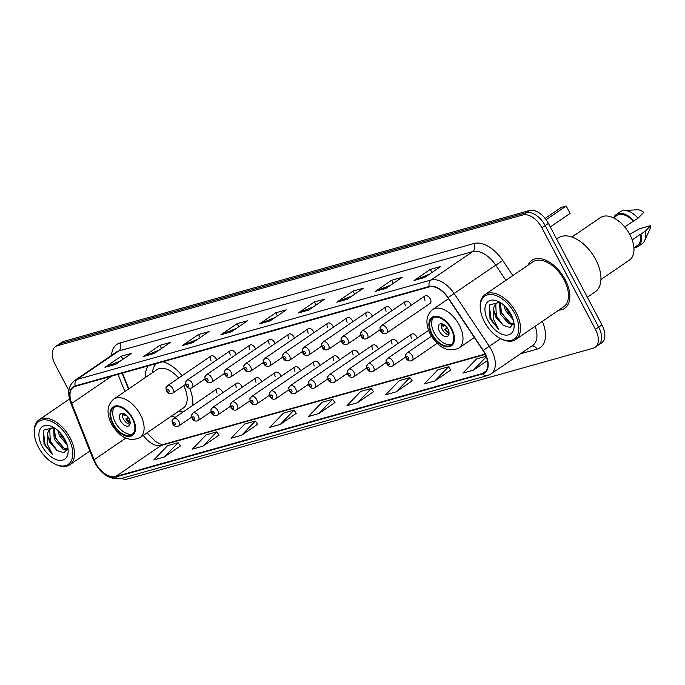<?xml version="1.0" encoding="UTF-8"?>
<svg xmlns="http://www.w3.org/2000/svg" width="685" height="685" viewBox="0 0 685 685"><rect width="100%" height="100%" fill="white"/><g stroke="black" fill="none" stroke-linecap="round" stroke-linejoin="round"><path stroke-width="1.03" d="M182.116 375.731A32.075 18.666 -124.3 0 0 162.944 361.74M148.165 365.893A32.075 18.666 -124.3 0 0 145.383 377.521M425.06 295.869L381.571 325.546A4.538 2.646 55.7 0 1 386.768 328.56A4.538 2.646 55.7 0 1 386.691 333.047L430.18 303.361A4.538 2.646 -124.3 0 0 430.248 298.874A4.538 2.646 -124.3 0 0 425.06 295.869A4.538 2.646 -124.3 0 0 424.983 300.355M411.223 305.313A4.538 2.646 -124.3 0 0 410.794 304.345A4.538 2.646 -124.3 0 0 405.606 301.332A4.538 2.646 -124.3 0 0 405.529 305.818M391.769 310.776A4.538 2.646 -124.3 0 0 391.341 309.808A4.538 2.646 -124.3 0 0 386.152 306.794A4.538 2.646 -124.3 0 0 386.075 311.29M372.306 316.247A4.538 2.646 -124.3 0 0 371.886 315.271A4.538 2.646 -124.3 0 0 366.689 312.266A4.538 2.646 -124.3 0 0 366.621 316.753M352.852 321.71A4.538 2.646 -124.3 0 0 352.433 320.734A4.538 2.646 -124.3 0 0 347.235 317.729A4.538 2.646 -124.3 0 0 347.158 322.215M333.398 327.173A4.538 2.646 -124.3 0 0 332.97 326.206A4.538 2.646 -124.3 0 0 327.781 323.192A4.538 2.646 -124.3 0 0 327.704 327.678M313.944 332.636A4.538 2.646 -124.3 0 0 313.516 331.668A4.538 2.646 -124.3 0 0 308.327 328.663A4.538 2.646 -124.3 0 0 308.25 333.15M294.481 338.107A4.538 2.646 -124.3 0 0 294.062 337.131A4.538 2.646 -124.3 0 0 288.865 334.126A4.538 2.646 -124.3 0 0 288.796 338.613M275.027 343.57A4.538 2.646 -124.3 0 0 274.608 342.594A4.538 2.646 -124.3 0 0 269.41 339.589A4.538 2.646 -124.3 0 0 269.333 344.075M255.573 349.033A4.538 2.646 -124.3 0 0 255.145 348.066A4.538 2.646 -124.3 0 0 249.957 345.052A4.538 2.646 -124.3 0 0 249.879 349.547M236.119 354.505A4.538 2.646 -124.3 0 0 235.691 353.528A4.538 2.646 -124.3 0 0 230.502 350.523A4.538 2.646 -124.3 0 0 230.425 355.01M216.657 359.967A4.538 2.646 -124.3 0 0 216.237 358.991A4.538 2.646 -124.3 0 0 211.04 355.986A4.538 2.646 -124.3 0 0 210.971 360.473M397.874 343.545A4.538 2.646 -124.3 0 0 397.446 342.568A4.538 2.646 -124.3 0 0 392.257 339.563A4.538 2.646 -124.3 0 0 392.18 344.05M378.411 349.007A4.538 2.646 -124.3 0 0 377.992 348.031A4.538 2.646 -124.3 0 0 372.794 345.026A4.538 2.646 -124.3 0 0 372.726 349.513M358.957 354.47A4.538 2.646 -124.3 0 0 358.538 353.503A4.538 2.646 -124.3 0 0 353.34 350.489A4.538 2.646 -124.3 0 0 353.263 354.984M339.503 359.933A4.538 2.646 -124.3 0 0 339.075 358.966A4.538 2.646 -124.3 0 0 333.886 355.96A4.538 2.646 -124.3 0 0 333.809 360.447M417.328 338.073A4.538 2.646 -124.3 0 0 416.9 337.106A4.538 2.646 -124.3 0 0 411.711 334.092A4.538 2.646 -124.3 0 0 411.634 338.587M320.049 365.405A4.538 2.646 -124.3 0 0 319.621 364.429A4.538 2.646 -124.3 0 0 314.432 361.423A4.538 2.646 -124.3 0 0 314.355 365.91M300.587 370.868A4.538 2.646 -124.3 0 0 300.167 369.9A4.538 2.646 -124.3 0 0 294.97 366.886A4.538 2.646 -124.3 0 0 294.901 371.373M281.133 376.33A4.538 2.646 -124.3 0 0 280.713 375.363A4.538 2.646 -124.3 0 0 275.516 372.349A4.538 2.646 -124.3 0 0 275.438 376.844M261.679 381.802A4.538 2.646 -124.3 0 0 261.25 380.826A4.538 2.646 -124.3 0 0 256.062 377.82A4.538 2.646 -124.3 0 0 255.984 382.307M242.225 387.265A4.538 2.646 -124.3 0 0 241.796 386.289A4.538 2.646 -124.3 0 0 236.608 383.283A4.538 2.646 -124.3 0 0 236.53 387.77M222.762 392.728A4.538 2.646 -124.3 0 0 222.342 391.76A4.538 2.646 -124.3 0 0 217.145 388.746A4.538 2.646 -124.3 0 0 217.077 393.233M122.512 373.094L128.771 388.857M171.652 416.009A32.075 18.666 -124.3 0 0 175.283 417.328M192.75 405.4A32.075 18.666 -124.3 0 0 189.617 388.292M121.382 478.413A18.152 10.566 -124.3 0 0 127.59 478.986L593.27 348.177A18.152 10.566 -124.3 0 0 595.137 347.304L601.644 342.868A18.152 10.566 -124.3 0 0 601.944 324.913L548.42 223.404A18.152 10.566 -124.3 0 0 529.522 210.5L63.842 341.31A18.152 10.566 -124.3 0 0 61.975 342.183L58.722 344.401A18.152 10.566 -124.3 0 1 60.588 343.527A18.152 10.566 -124.3 0 0 58.722 344.401L55.468 346.619A18.152 10.566 -124.3 0 0 55.168 364.574L68.885 390.587M595.137 347.304A18.152 10.566 -124.3 0 0 595.436 329.357L541.921 227.84L545.174 225.622A18.152 10.566 -124.3 0 0 526.268 212.718L60.588 343.527L526.268 212.718A18.152 10.566 -124.3 0 1 545.174 225.622L598.69 327.13L545.174 225.622L548.42 223.404M598.39 345.086A18.152 10.566 -124.3 0 0 598.69 327.13A18.152 10.566 -124.3 0 1 598.39 345.086M565.168 279.583A29.044 16.911 -124.3 0 0 531.937 260.326A29.044 16.911 -124.3 0 0 528.101 265.146A29.044 16.911 -124.3 0 1 531.937 260.326A29.044 16.911 -124.3 0 1 565.168 279.583A29.044 16.911 -124.3 0 1 564.688 308.31A29.044 16.911 -124.3 0 0 565.168 279.583M484.74 353.409A19.368 11.277 55.7 0 1 484.415 372.563A19.368 11.277 55.7 0 1 482.42 373.488L115.637 476.52A19.368 11.277 55.7 0 1 94.102 459.772L71.719 403.414A19.368 11.277 55.7 0 1 73.423 387.248A19.368 11.277 55.7 0 1 75.418 386.323L429.418 286.887A19.368 11.277 55.7 0 1 447.862 297.752L483.019 350.523A19.368 11.277 55.7 0 1 484.74 353.409M485.014 353.332A19.848 11.551 -124.3 0 0 483.259 350.369L448.093 297.607A19.848 11.551 -124.3 0 0 429.195 286.458L75.196 385.903A19.848 11.551 -124.3 0 0 71.403 403.414L93.785 459.772A19.848 11.551 -124.3 0 0 115.859 476.94L482.642 373.907A19.848 11.551 -124.3 0 0 485.014 353.332M164.357 456.972L178.083 442.733L167.542 445.695L153.825 459.926L164.357 456.972L180.412 445.935M202.991 446.123L216.708 431.884L206.176 434.847L192.459 449.077L202.991 446.123L219.046 435.078M241.625 435.266L255.342 421.035L244.81 423.989L231.085 438.229L241.625 435.266L257.68 424.229M280.251 424.417L293.976 410.178L283.436 413.141L269.719 427.371L280.251 424.417L296.305 413.38M434.778 381.014L448.495 366.775L437.963 369.737L424.238 383.968L434.778 381.014L450.833 369.968M396.144 391.863L409.87 377.623L399.329 380.586L385.612 394.825L396.144 391.863L412.199 380.826M357.519 402.712L371.236 388.481L360.704 391.435L346.978 405.674L357.519 402.712L373.573 391.674M318.885 413.569L332.602 399.329L322.07 402.292L308.353 416.523L318.885 413.569L334.939 402.523M558.806 310.125A29.044 16.911 -124.3 0 0 564.688 308.31A29.044 16.911 -124.3 0 1 558.806 310.125M541.921 227.84A18.152 10.566 -124.3 0 0 523.023 214.944L57.343 345.754A18.152 10.566 -124.3 0 0 55.468 346.619M182.253 345.6L198.504 334.503L209.045 331.54L192.785 342.637L182.253 345.6A4.838 3.862 74.3 0 1 182.844 345.274L193.17 342.38M143.619 356.448L159.87 345.351L170.411 342.397L154.151 353.494L143.619 356.448A4.838 3.862 74.3 0 1 144.218 356.132L154.536 353.229M104.985 367.306L121.245 356.209L131.777 353.246L115.525 364.343L104.985 367.306A4.838 3.862 74.3 0 1 105.584 366.98L115.902 364.086M298.146 313.045L314.398 301.948L324.938 298.985L308.678 310.082L298.146 313.045A4.838 3.862 74.3 0 1 298.737 312.72L309.055 309.825M336.772 302.196L353.032 291.099L363.564 288.137L347.312 299.234L336.772 302.196A4.838 3.862 74.3 0 1 337.371 301.871L347.689 298.977M375.406 291.339L391.657 280.242L402.198 277.288L385.938 288.385L375.406 291.339A4.838 3.862 74.3 0 1 376.005 291.022L386.323 288.12M414.04 280.49L430.291 269.393L440.823 266.431L424.572 277.528L414.04 280.49A4.838 3.862 74.3 0 1 414.63 280.165L424.948 277.271M220.878 334.751L237.138 323.654L247.67 320.691L231.419 331.788L220.878 334.751A4.838 3.862 74.3 0 1 221.478 334.426L231.795 331.531M259.512 323.894L275.764 312.797L286.304 309.843L270.044 320.94L259.512 323.894A4.838 3.862 74.3 0 1 260.112 323.577L270.429 320.674M486.05 356.226L476.597 358.88L462.872 373.119L473.412 370.157L487.403 360.61M275.764 312.797L277.408 315.913M275.002 317.557L260.112 323.577M237.138 323.654L238.774 326.762M236.368 328.406L221.478 334.426M430.291 269.393L431.935 272.51M429.529 274.146L414.63 280.165M391.657 280.242L393.301 283.359M390.895 285.003L376.005 291.022M353.032 291.099L354.667 294.207M352.261 295.851L337.371 301.871M314.398 301.948L316.042 305.065M313.636 306.7L298.737 312.72M121.245 356.209L122.88 359.317M120.474 360.961L105.584 366.98M159.87 345.351L161.514 348.468M159.108 350.112L144.218 356.132M198.504 334.503L200.148 337.611M197.742 339.255L182.844 345.274M332.602 399.329L334.982 402.583M371.236 388.481L373.608 391.726M409.87 377.623L412.242 380.877M448.495 366.775L450.876 370.028M473.412 370.157L486.273 356.808M293.976 410.178L296.348 413.432M255.342 421.035L257.714 424.28M216.708 431.884L219.089 435.138M178.083 442.733L180.455 445.986M484.441 321.847A26.021 15.147 -124.3 0 0 500.829 338.724A26.021 15.147 -124.3 0 0 517.175 335.761A26.021 15.147 -124.3 0 0 514.64 313.362A26.021 15.147 -124.3 0 0 492.369 294.61A26.021 15.147 -124.3 0 0 480.339 308.712A26.021 15.147 -124.3 0 0 484.441 321.847M500.829 338.724L501.703 339.152A27.229 15.849 -124.3 0 0 515.702 339.546A27.229 15.849 -124.3 0 0 516.156 312.608A27.229 15.849 -124.3 0 0 485.006 294.559A27.229 15.849 -124.3 0 0 480.262 307.745L480.339 308.712M515.702 339.546L563.661 306.811A27.229 15.849 -124.3 0 0 564.115 279.882A27.229 15.849 -124.3 0 0 532.956 261.824L485.006 294.559M587.353 297.239L595.179 291.896A32.674 19.026 -124.3 0 0 595.719 259.572A32.674 19.026 -124.3 0 0 558.335 237.909L556.674 239.048M600.951 279.531L629.455 260.069A25.722 14.967 -124.3 0 0 629.883 234.638A25.722 14.967 -124.3 0 0 600.462 217.582L571.949 237.044M513.228 319.835L505.41 310.408L503.886 305.245M512.389 317.403L506.703 309.534L505.787 307.094M513.339 324.502L508.818 323.757L500.247 313.935L499.485 302.154M513.562 323.765L510.102 322.875L501.54 313.054L500.29 302.547M499.374 302.111L496.437 303.164L494.459 305.407L493.465 308.926L495.666 317.061L503.167 325.324L496.377 316.573L495.752 304.525L497.113 302.761M499.887 302.299L489.552 304.885L490.006 318.748L498.5 329.245L493.114 318.328L493.465 308.926M510.993 314.389A19.728 11.482 -124.3 0 0 498.569 301.588A19.728 11.482 -124.3 0 0 486.17 303.84A19.728 11.482 -124.3 0 0 488.088 320.82A19.728 11.482 -124.3 0 0 504.982 335.042A19.728 11.482 -124.3 0 0 514.101 324.347A19.728 11.482 -124.3 0 0 510.993 314.389M503.167 325.324L510.017 327.473L513.673 323.251M624.763 227L633.248 221.204A18.152 10.566 -124.3 0 0 616.92 215.51L613.486 217.856M633.248 221.204L638.077 218.215L643.78 212.367A12.099 7.047 -124.3 0 0 637.264 209.773L623.992 210.535A19.368 11.277 -124.3 0 0 620.302 211.742L616.235 214.508A19.368 11.277 -124.3 0 0 613.674 217.719M638.077 218.215A19.368 11.277 -124.3 0 0 623.992 210.535M634.01 220.99A19.368 11.277 -124.3 0 0 616.235 214.508M633.95 247.842L637.384 245.504A18.152 10.566 -124.3 0 0 640.218 234.424L632.204 239.896M634.147 247.713A19.368 11.277 -124.3 0 0 638.069 246.497L642.136 243.723A19.368 11.277 -124.3 0 0 644.594 240.726L650.142 228.644A12.099 7.047 -124.3 0 0 650.75 225.588L639.781 228.67L629.686 234.261M644.594 240.726A19.368 11.277 -124.3 0 0 645.047 231.436L640.218 234.424M650.75 225.588L645.047 231.436M638.069 246.497A19.368 11.277 -124.3 0 0 640.98 234.21M498.5 329.245L491.059 319.236L489.313 305.33M503.389 325.486L496.223 315.716L495.229 313.276M508.527 321.941L501.386 312.189L500.392 309.757M512.234 317.035L505.932 307.248M451.15 328.911A16.337 9.513 -124.3 0 0 432.458 318.08A16.337 9.513 -124.3 0 0 432.184 334.246A16.337 9.513 -124.3 0 0 450.876 345.077A16.337 9.513 -124.3 0 0 451.15 328.911M433.545 317.506A16.337 9.513 -124.3 0 0 434.213 332.859A16.337 9.513 -124.3 0 0 451.817 344.264M546.125 219.714L566.187 206.014L570.091 213.42L550.286 226.941M570.091 213.42L566.187 206.014L561.272 207.401L545.132 218.412M447.913 329.005A7.261 4.23 -124.3 0 0 439.607 324.193A7.261 4.23 -124.3 0 0 439.487 331.377A7.261 4.23 -124.3 0 0 447.793 336.189A7.261 4.23 -124.3 0 0 447.913 329.005M441.38 323.74A7.261 4.23 -124.3 0 0 442.33 329.434A7.261 4.23 -124.3 0 0 448.855 334.7M449.052 333.723A9.684 5.634 55.7 0 1 444.702 329.442L447.159 327.764M449.06 332.773A8.468 4.932 55.7 0 1 445.421 329.245L444.702 329.442M447.382 328.098L445.421 329.245M443.246 324.253A8.468 4.932 55.7 0 0 443.752 326.069L443.032 326.274A9.684 5.634 55.7 0 1 442.364 323.919M443.752 326.069L444.967 325.358M38.428 447.134A26.021 15.147 -124.3 0 0 54.817 464.01A26.021 15.147 -124.3 0 0 71.163 461.048A26.021 15.147 -124.3 0 0 68.628 438.648A26.021 15.147 -124.3 0 0 46.357 419.896A26.021 15.147 -124.3 0 0 34.327 433.999A26.021 15.147 -124.3 0 0 38.428 447.134M54.817 464.01L55.691 464.439A27.229 15.849 -124.3 0 0 69.69 464.832A27.229 15.849 -124.3 0 0 70.144 437.895A27.229 15.849 -124.3 0 0 38.994 419.845A27.229 15.849 -124.3 0 0 34.25 433.031L34.327 433.999M67.216 445.113L59.398 435.694L57.874 430.531M66.376 442.69L60.691 434.821L59.775 432.381M67.318 449.788L62.806 449.043L54.235 439.222L53.473 427.44M67.55 449.052L64.09 448.161L55.528 438.34L54.278 427.834M53.353 427.397L50.425 428.45L48.447 430.694L47.453 434.213L49.654 442.347L57.155 450.61L50.365 441.859L49.74 429.812L51.101 428.048M53.875 427.586L43.54 430.171L43.994 444.034L52.488 454.532L47.102 443.615L47.453 434.213M64.981 439.676A19.728 11.482 -124.3 0 0 52.557 426.875A19.728 11.482 -124.3 0 0 40.158 429.118A19.728 11.482 -124.3 0 0 42.076 446.106A19.728 11.482 -124.3 0 0 58.97 460.329A19.728 11.482 -124.3 0 0 68.089 449.634A19.728 11.482 -124.3 0 0 64.981 439.676M57.155 450.61L64.005 452.759L67.661 448.538M52.488 454.532L45.047 444.522L43.301 430.617M57.377 450.773L50.21 441.003L49.217 438.563M62.515 447.228L55.374 437.475L53.053 428.502M66.222 442.322L59.92 432.535M132.265 418.492A16.337 9.513 -124.3 0 0 113.573 407.661A16.337 9.513 -124.3 0 0 113.299 423.818A16.337 9.513 -124.3 0 0 131.999 434.65A16.337 9.513 -124.3 0 0 132.265 418.492M114.669 407.078A16.337 9.513 -124.3 0 0 115.337 422.431A16.337 9.513 -124.3 0 0 132.933 433.845M178.725 411.18A28.624 16.663 -124.3 0 0 183.203 411.916M178.665 378.086A23.299 13.563 -124.3 0 0 156.797 369.729L113.71 399.132A23.299 13.563 55.7 0 1 140.365 414.579A23.299 13.563 55.7 0 1 139.98 437.621L183.058 408.217A23.299 13.563 -124.3 0 0 183.691 385.646M156.548 363.538A28.624 16.663 -124.3 0 0 152.455 372.691M129.028 418.578A7.261 4.23 -124.3 0 0 120.723 413.766A7.261 4.23 -124.3 0 0 120.603 420.95A7.261 4.23 -124.3 0 0 128.908 425.762A7.261 4.23 -124.3 0 0 129.028 418.578M122.504 413.32A7.261 4.23 -124.3 0 0 123.446 419.006A7.261 4.23 -124.3 0 0 129.979 424.272M130.176 423.296A9.684 5.634 55.7 0 1 125.826 419.014L128.283 417.345M130.184 422.345A8.468 4.932 55.7 0 1 126.537 418.818L125.826 419.014M128.497 417.67L126.537 418.818M124.37 413.826A8.468 4.932 55.7 0 0 124.867 415.641L124.148 415.846A9.684 5.634 55.7 0 1 123.48 413.492M124.867 415.641L126.083 414.93M529.522 210.5L523.023 214.944M601.944 324.913L595.436 329.357M63.842 341.31L57.343 345.754M482.42 373.488L486.007 371.039M75.196 385.903A6.054 4.829 -105.7 0 1 77.088 379.43L431.088 279.994A24.206 14.094 55.7 0 1 454.138 293.582L489.296 346.345A24.206 14.094 55.7 0 1 491.445 349.958A24.206 14.094 55.7 0 1 491.042 373.899L532.665 345.497A24.206 14.094 -124.3 0 0 535.156 326.265M483.259 350.369L500.615 338.621M448.093 297.607L495.752 265.181A24.206 14.094 -124.3 0 0 472.71 251.583L431.088 279.994A6.054 4.829 74.3 0 0 429.195 286.458M74.597 380.586A24.206 14.094 55.7 0 1 77.088 379.43L118.702 351.028A24.206 14.094 -124.3 0 0 116.21 352.184L74.597 380.586C68.397 385.629 67.13 393.087 70.786 402.977L93.16 459.327C99.847 473.472 109.001 479.902 120.611 478.627L487.395 375.594A6.054 4.829 -105.7 0 1 482.642 373.907M71.403 403.414A6.054 1.772 158.3 0 1 70.786 402.977M93.785 459.772A6.054 1.772 158.3 0 1 93.16 459.327M115.859 476.94A6.054 4.829 74.3 0 0 120.611 478.627M542.34 321.368A30.26 17.613 55.7 0 1 537.014 349.162L520.48 353.811M111.544 355.369A30.26 17.613 55.7 0 1 119.978 342.962L473.986 243.526A30.26 17.613 55.7 0 1 502.79 260.514L512.825 275.567M505.855 280.328L495.752 265.181L502.79 260.514M473.986 243.526A6.054 4.829 74.3 0 1 472.71 251.583L118.702 351.028A6.054 4.829 74.3 0 0 119.978 342.962M537.014 349.162A6.054 4.829 74.3 0 0 531.937 345.993M71.719 403.414L111.681 376.133M94.102 459.772L125.766 438.152M118.034 374.352L124.858 391.529M143.268 435.377A19.368 11.277 -124.3 0 0 161.155 445.447L485.245 354.41M115.637 476.52L161.155 445.447A10.892 8.691 74.3 0 1 163.227 444.479L485.074 354.068M431.653 334.391A17.245 10.044 -124.3 0 0 449.608 346.644A17.245 10.044 -124.3 0 0 451.672 328.766A17.245 10.044 -124.3 0 0 433.725 316.513A17.245 10.044 -124.3 0 0 431.653 334.391M459.25 325.007A23.299 13.563 55.7 0 1 458.864 348.048C448.264 352.664 438.768 348.134 430.368 334.434C425.12 323.645 425.864 315.348 432.595 309.56A23.299 13.563 55.7 0 1 459.25 325.007M575.957 234.313A4.838 4.838 0 0 0 574.672 234.929A4.838 2.817 55.7 0 1 575.177 234.698A4.838 2.817 55.7 0 1 575.468 234.647M112.777 423.964A17.245 10.044 -124.3 0 0 130.732 436.217A17.245 10.044 -124.3 0 0 132.796 418.338A17.245 10.044 -124.3 0 0 114.84 406.085A17.245 10.044 -124.3 0 0 112.777 423.964M431.413 336.275L407.138 352.843A4.538 2.646 55.7 0 1 412.327 355.858A4.538 2.646 55.7 0 1 412.25 360.344L437.099 343.382M408.543 357.733A1.516 0.882 -124.3 0 0 406.967 356.662A1.516 0.882 -124.3 0 0 406.787 358.229A1.516 0.882 -124.3 0 0 408.363 359.3A1.516 0.882 -124.3 0 0 408.543 357.733M428.57 330.401L387.676 358.315A4.538 2.646 55.7 0 1 392.873 361.32A4.538 2.646 55.7 0 1 392.796 365.807L405.674 357.022M389.089 363.204A1.516 0.882 -124.3 0 0 387.513 362.125A1.516 0.882 -124.3 0 0 387.325 363.692A1.516 0.882 -124.3 0 0 388.9 364.771A1.516 0.882 -124.3 0 0 389.089 363.204M411.711 334.092L368.222 363.778A4.538 2.646 55.7 0 1 373.419 366.783A4.538 2.646 55.7 0 1 373.342 371.27L386.22 362.485M369.626 368.667A1.516 0.882 -124.3 0 0 368.05 367.588A1.516 0.882 -124.3 0 0 367.871 369.155A1.516 0.882 -124.3 0 0 369.446 370.234A1.516 0.882 -124.3 0 0 369.626 368.667M392.257 339.563L348.768 369.241A4.538 2.646 55.7 0 1 353.957 372.246A4.538 2.646 55.7 0 1 353.888 376.741L366.758 367.948M350.172 374.13A1.516 0.882 -124.3 0 0 348.596 373.06A1.516 0.882 -124.3 0 0 348.417 374.626A1.516 0.882 -124.3 0 0 349.992 375.697A1.516 0.882 -124.3 0 0 350.172 374.13M372.794 345.026L329.314 374.704A4.538 2.646 55.7 0 1 334.503 377.718A4.538 2.646 55.7 0 1 334.426 382.204L347.304 373.419M330.718 379.593A1.516 0.882 -124.3 0 0 329.142 378.522A1.516 0.882 -124.3 0 0 328.963 380.089A1.516 0.882 -124.3 0 0 330.538 381.168A1.516 0.882 -124.3 0 0 330.718 379.593M353.34 350.489L309.86 380.175A4.538 2.646 55.7 0 1 315.049 383.18A4.538 2.646 55.7 0 1 314.972 387.667L327.85 378.882M311.264 385.064A1.516 0.882 -124.3 0 0 309.688 383.985A1.516 0.882 -124.3 0 0 309.509 385.552A1.516 0.882 -124.3 0 0 311.076 386.631A1.516 0.882 -124.3 0 0 311.264 385.064M333.886 355.96L290.397 385.638A4.538 2.646 55.7 0 1 295.595 388.643A4.538 2.646 55.7 0 1 295.518 393.139L308.396 384.345M291.801 390.527A1.516 0.882 -124.3 0 0 290.226 389.448A1.516 0.882 -124.3 0 0 290.046 391.024A1.516 0.882 -124.3 0 0 291.622 392.094A1.516 0.882 -124.3 0 0 291.801 390.527M314.432 361.423L270.943 391.101A4.538 2.646 55.7 0 1 276.141 394.115A4.538 2.646 55.7 0 1 276.064 398.601L288.942 389.808M272.347 395.99A1.516 0.882 -124.3 0 0 270.772 394.92A1.516 0.882 -124.3 0 0 270.592 396.487A1.516 0.882 -124.3 0 0 272.168 397.557A1.516 0.882 -124.3 0 0 272.347 395.99M294.97 366.886L251.489 396.564A4.538 2.646 55.7 0 1 256.678 399.578A4.538 2.646 55.7 0 1 256.601 404.064L269.479 395.279M252.893 401.453A1.516 0.882 -124.3 0 0 251.318 400.382A1.516 0.882 -124.3 0 0 251.138 401.949A1.516 0.882 -124.3 0 0 252.714 403.028A1.516 0.882 -124.3 0 0 252.893 401.453M275.516 372.349L232.035 402.035A4.538 2.646 55.7 0 1 237.224 405.041A4.538 2.646 55.7 0 1 237.147 409.527L250.025 400.742M233.439 406.924A1.516 0.882 -124.3 0 0 231.864 405.845A1.516 0.882 -124.3 0 0 231.684 407.412A1.516 0.882 -124.3 0 0 233.26 408.491A1.516 0.882 -124.3 0 0 233.439 406.924M256.062 377.82L212.573 407.498A4.538 2.646 55.7 0 1 217.77 410.503A4.538 2.646 55.7 0 1 217.693 414.999L230.571 406.205M213.977 412.387A1.516 0.882 -124.3 0 0 212.41 411.308A1.516 0.882 -124.3 0 0 212.222 412.884A1.516 0.882 -124.3 0 0 213.797 413.954A1.516 0.882 -124.3 0 0 213.977 412.387M236.608 383.283L193.119 412.961A4.538 2.646 55.7 0 1 198.316 415.975A4.538 2.646 55.7 0 1 198.239 420.462L211.117 411.668M194.523 417.85A1.516 0.882 -124.3 0 0 192.947 416.78A1.516 0.882 -124.3 0 0 192.768 418.347A1.516 0.882 -124.3 0 0 194.343 419.417A1.516 0.882 -124.3 0 0 194.523 417.85M217.145 388.746L173.665 418.432A4.538 2.646 55.7 0 1 178.853 421.438A4.538 2.646 55.7 0 1 178.785 425.924L191.654 417.139M175.069 423.321A1.516 0.882 -124.3 0 0 173.493 422.243A1.516 0.882 -124.3 0 0 173.314 423.809A1.516 0.882 -124.3 0 0 174.889 424.888A1.516 0.882 -124.3 0 0 175.069 423.321M381.22 330.932A1.516 0.882 -124.3 0 0 382.795 332.002A1.516 0.882 -124.3 0 0 382.983 330.435A1.516 0.882 -124.3 0 0 381.408 329.365A1.516 0.882 -124.3 0 0 381.22 330.932M367.314 334.023A4.538 2.646 55.7 0 1 367.237 338.51C364.403 339.597 362.365 338.904 361.123 336.421C360.224 331.9 359.985 334.177 362.117 331.018A4.538 2.646 55.7 0 1 367.314 334.023M361.766 336.395A1.516 0.882 -124.3 0 0 363.341 337.474A1.516 0.882 -124.3 0 0 363.521 335.898A1.516 0.882 -124.3 0 0 361.945 334.828A1.516 0.882 -124.3 0 0 361.766 336.395M347.852 339.486A4.538 2.646 55.7 0 1 347.783 343.973C344.94 345.06 342.902 344.367 341.669 341.883C340.77 337.362 340.531 339.649 342.663 336.481A4.538 2.646 55.7 0 1 347.852 339.486M342.312 341.858A1.516 0.882 -124.3 0 0 343.887 342.937A1.516 0.882 -124.3 0 0 344.067 341.37A1.516 0.882 -124.3 0 0 342.491 340.291A1.516 0.882 -124.3 0 0 342.312 341.858M328.398 344.949A4.538 2.646 55.7 0 1 328.32 349.444C325.486 350.532 323.448 349.829 322.207 347.346C321.316 342.825 321.077 345.112 323.209 341.943A4.538 2.646 55.7 0 1 328.398 344.949M322.858 347.329A1.516 0.882 -124.3 0 0 324.433 348.4A1.516 0.882 -124.3 0 0 324.613 346.833A1.516 0.882 -124.3 0 0 323.037 345.754A1.516 0.882 -124.3 0 0 322.858 347.329M308.944 350.42A4.538 2.646 55.7 0 1 308.867 354.907C306.032 355.994 303.994 355.301 302.753 352.818C301.862 348.288 301.614 350.574 303.755 347.406A4.538 2.646 55.7 0 1 308.944 350.42M303.404 352.792A1.516 0.882 -124.3 0 0 304.971 353.862A1.516 0.882 -124.3 0 0 305.159 352.296A1.516 0.882 -124.3 0 0 303.583 351.225A1.516 0.882 -124.3 0 0 303.404 352.792M289.49 355.883A4.538 2.646 55.7 0 1 289.412 360.37C286.578 361.457 284.54 360.764 283.299 358.281C282.4 353.76 282.16 356.037 284.292 352.878A4.538 2.646 55.7 0 1 289.49 355.883M283.941 358.255A1.516 0.882 -124.3 0 0 285.517 359.334A1.516 0.882 -124.3 0 0 285.696 357.767A1.516 0.882 -124.3 0 0 284.121 356.688A1.516 0.882 -124.3 0 0 283.941 358.255M270.036 361.346A4.538 2.646 55.7 0 1 269.958 365.833C267.116 366.92 265.078 366.227 263.845 363.744C262.946 359.223 262.706 361.509 264.838 358.341A4.538 2.646 55.7 0 1 270.036 361.346M264.487 363.718A1.516 0.882 -124.3 0 0 266.063 364.797A1.516 0.882 -124.3 0 0 266.242 363.23A1.516 0.882 -124.3 0 0 264.667 362.151A1.516 0.882 -124.3 0 0 264.487 363.718M250.573 366.817A4.538 2.646 55.7 0 1 250.496 371.304C247.662 372.392 245.624 371.69 244.391 369.215C243.492 364.685 243.252 366.972 245.384 363.803A4.538 2.646 55.7 0 1 250.573 366.817M245.033 369.189A1.516 0.882 -124.3 0 0 246.609 370.26A1.516 0.882 -124.3 0 0 246.788 368.693A1.516 0.882 -124.3 0 0 245.213 367.622A1.516 0.882 -124.3 0 0 245.033 369.189M231.119 372.28A4.538 2.646 55.7 0 1 231.042 376.767C228.208 377.855 226.17 377.161 224.928 374.678C224.038 370.157 223.79 372.434 225.93 369.266A4.538 2.646 55.7 0 1 231.119 372.28M225.579 374.652A1.516 0.882 -124.3 0 0 227.155 375.731A1.516 0.882 -124.3 0 0 227.334 374.156A1.516 0.882 -124.3 0 0 225.759 373.085A1.516 0.882 -124.3 0 0 225.579 374.652M211.665 377.743A4.538 2.646 55.7 0 1 211.588 382.23C208.754 383.317 206.716 382.624 205.474 380.141C204.584 375.62 204.335 377.906 206.468 374.738A4.538 2.646 55.7 0 1 211.665 377.743M206.117 380.115A1.516 0.882 -124.3 0 0 207.692 381.194A1.516 0.882 -124.3 0 0 207.872 379.627A1.516 0.882 -124.3 0 0 206.296 378.548A1.516 0.882 -124.3 0 0 206.117 380.115M192.211 383.206A4.538 2.646 55.7 0 1 192.134 387.701C189.3 388.789 187.262 388.087 186.02 385.604C185.121 381.083 184.881 383.369 187.014 380.201A4.538 2.646 55.7 0 1 192.211 383.206M186.662 385.587A1.516 0.882 -124.3 0 0 188.238 386.657A1.516 0.882 -124.3 0 0 188.418 385.09A1.516 0.882 -124.3 0 0 186.842 384.011A1.516 0.882 -124.3 0 0 186.662 385.587M172.748 388.678A4.538 2.646 55.7 0 1 172.68 393.164C169.837 394.252 167.799 393.55 166.566 391.075C165.667 386.546 165.427 388.832 167.56 385.664A4.538 2.646 55.7 0 1 172.748 388.678M167.208 391.049A1.516 0.882 -124.3 0 0 168.784 392.12A1.516 0.882 -124.3 0 0 168.964 390.553A1.516 0.882 -124.3 0 0 167.388 389.482A1.516 0.882 -124.3 0 0 167.208 391.049M487.395 375.594L491.042 373.899M122.161 373.197L128.463 389.071M147.027 432.817L155.23 441.311L160.076 443.974L163.227 444.479M474.337 337.491L458.864 348.048M448.495 298.711L432.595 309.56M571.701 236.959L574.672 234.929M89.881 451.055L69.69 464.832M69.51 399.012L38.994 419.845M113.71 399.132C106.98 404.929 106.235 413.218 111.484 424.015C119.884 437.706 129.379 442.245 139.98 437.621M407.138 352.843C405.006 356.012 405.246 353.725 406.136 358.255C407.78 360.918 409.818 361.62 412.25 360.344M387.676 358.315C385.544 361.474 385.792 359.197 386.683 363.718C388.318 366.389 390.356 367.083 392.796 365.807M368.222 363.778C366.09 366.946 366.329 364.66 367.228 369.181C368.864 371.852 370.902 372.546 373.342 371.27M348.768 369.241C346.636 372.409 346.875 370.123 347.774 374.652C349.41 377.315 351.448 378.009 353.888 376.741M329.314 374.704C327.182 377.872 327.421 375.585 328.312 380.115C329.956 382.778 331.994 383.48 334.426 382.204M309.86 380.175C307.719 383.343 307.967 381.057 308.858 385.578C310.493 388.249 312.531 388.943 314.972 387.667M290.397 385.638C288.265 388.806 288.505 386.52 289.404 391.041C291.039 393.712 293.077 394.406 295.518 393.139M270.943 391.101C268.811 394.269 269.051 391.983 269.95 396.512C271.585 399.175 273.623 399.877 276.064 398.601M251.489 396.564C249.357 399.732 249.597 397.454 250.496 401.975C252.131 404.638 254.169 405.34 256.601 404.064M232.035 402.035C229.895 405.203 230.143 402.917 231.033 407.438C232.677 410.109 234.715 410.803 237.147 409.527M212.573 407.498C210.441 410.666 210.689 408.38 211.579 412.901C213.215 415.572 215.253 416.266 217.693 414.999M193.119 412.961C190.987 416.129 191.226 413.843 192.125 418.372C193.761 421.035 195.799 421.737 198.239 420.462M173.665 418.432C171.533 421.592 171.772 419.314 172.671 423.835C174.307 426.507 176.345 427.2 178.785 425.924M386.691 333.047C383.857 334.134 381.819 333.432 380.577 330.958C379.687 326.428 379.439 328.714 381.571 325.546M380.115 329.725L367.237 338.51M405.606 301.332L362.117 331.018M360.652 335.188L347.783 343.973M386.152 306.794L342.663 336.481M341.199 340.65L328.32 349.444M366.689 312.266L323.209 341.943M321.744 346.113L308.867 354.907M347.235 317.729L303.755 347.406M302.291 351.585L289.412 360.37M327.781 323.192L284.292 352.878M282.837 357.048L269.958 365.833M308.327 328.663L264.838 358.341M263.374 362.511L250.496 371.304M288.865 334.126L245.384 363.803M243.92 367.982L231.042 376.767M269.41 339.589L225.93 369.266M224.466 373.445L211.588 382.23M249.957 345.052L206.468 374.738M205.012 378.908L192.134 387.701M230.502 350.523L187.014 380.201M185.549 384.371L172.68 393.164M211.04 355.986L167.56 385.664"/></g></svg>
